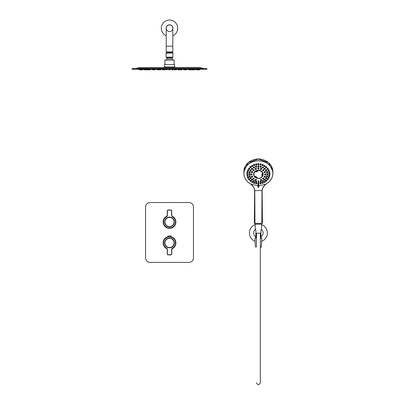 <?xml version="1.0" encoding="UTF-8"?>
<svg xmlns="http://www.w3.org/2000/svg" width="405" height="405" viewBox="0 0 405 405"><rect width="100%" height="100%" fill="white"/><g stroke="black" fill="none" stroke-linecap="round" stroke-linejoin="round"><path stroke-width="0.61" d="M169.994 217.212A0.749 0.749 0 0 0 169.158 217.126L169.032 217.212A4.789 4.789 0 0 0 165.448 224.507A4.789 4.789 0 0 0 173.578 224.507A4.789 4.789 0 0 0 169.994 217.212L169.862 217.126A4.865 4.865 0 0 1 173.664 224.507A4.865 4.865 0 0 1 165.361 224.507A4.865 4.865 0 0 1 169.158 217.126A0.749 0.749 0 0 0 169.032 217.212M171.609 215.323L171.609 210.899A0.749 0.749 0 0 0 170.859 210.154L168.166 210.154A0.749 0.749 0 0 0 167.417 210.899L167.417 215.323A1.645 1.645 0 0 1 166.577 216.756A5.984 5.984 0 0 0 164.911 225.808A5.984 5.984 0 0 0 174.115 225.808A5.984 5.984 0 0 0 172.449 216.756A1.645 1.645 0 0 1 171.609 215.323L171.755 215.323A1.498 1.498 0 0 0 172.52 216.629A6.136 6.136 0 0 1 174.226 225.904A6.136 6.136 0 0 1 164.794 225.904A6.136 6.136 0 0 1 166.506 216.629A1.498 1.498 0 0 0 167.265 215.323L166.506 216.629A1.498 1.498 0 0 0 167.265 215.323L167.265 210.899A0.896 0.896 0 0 1 168.166 210.003L170.859 210.003A0.896 0.896 0 0 1 171.755 210.899L171.755 215.323A1.498 1.498 0 0 0 172.52 216.629L172.231 216.417M166.577 248.143L166.506 248.275A6.136 6.136 0 0 1 164.794 239.001A6.136 6.136 0 0 1 174.226 239.001A6.136 6.136 0 0 1 172.52 248.275A1.498 1.498 0 0 0 171.755 249.581L171.755 254.001A0.896 0.896 0 0 1 170.859 254.902L168.166 254.902A0.896 0.896 0 0 1 167.265 254.001L167.265 249.581A1.498 1.498 0 0 0 166.506 248.275L167.417 249.581L167.417 254.001A0.749 0.749 0 0 0 168.166 254.75L170.859 254.75A0.749 0.749 0 0 0 171.609 254.001L171.609 249.581A1.645 1.645 0 0 1 172.449 248.143A5.984 5.984 0 0 0 174.115 239.097A5.984 5.984 0 0 0 164.911 239.097A5.984 5.984 0 0 0 166.577 248.143A1.645 1.645 0 0 1 167.417 249.581M168.515 236.874L171.021 236.981L170.981 235.994L168.045 235.994L167.999 236.981L168.445 236.885M169.032 247.693A0.749 0.749 0 0 0 169.862 247.779L169.994 247.693A4.789 4.789 0 0 0 173.578 240.398A4.789 4.789 0 0 0 165.448 240.398A4.789 4.789 0 0 0 169.032 247.693L169.158 247.779A4.865 4.865 0 0 1 165.361 240.398A4.865 4.865 0 0 1 173.664 240.398A4.865 4.865 0 0 1 169.862 247.779A0.749 0.749 0 0 0 169.994 247.693M171.755 250.27L172.449 248.143M169.513 235.902L170.89 235.902L169.513 235.902M169.513 247.657A4.728 4.728 0 0 0 173.608 240.565A4.728 4.728 0 0 0 165.417 240.565A4.728 4.728 0 0 0 169.513 247.657M167.351 226.182A4.728 4.728 0 0 0 174.236 221.748A4.728 4.728 0 0 0 166.951 218.001A4.728 4.728 0 0 0 167.351 226.182M166.961 248.67A6.288 6.288 0 0 1 168.045 236.814M170.981 236.814A6.288 6.288 0 0 1 172.064 248.67M166.961 216.23A6.288 6.288 0 0 0 164.582 225.874A6.288 6.288 0 0 0 174.479 225.828A6.288 6.288 0 0 0 172.064 216.23M145.567 257.894L145.567 207.011A4.49 4.49 0 0 1 150.058 202.52L188.968 202.52A4.49 4.49 0 0 1 193.458 207.011L193.458 257.894A4.49 4.49 0 0 1 188.968 262.384L150.058 262.384A4.49 4.49 0 0 1 145.567 257.894M167.042 248.786A6.359 6.359 0 0 1 168.045 236.738M170.981 236.738A6.359 6.359 0 0 1 171.983 248.786M171.983 216.113A6.359 6.359 0 0 1 168.667 228.278A6.359 6.359 0 0 1 167.042 216.113M172.803 28.244A3.291 3.291 0 0 0 169.513 24.953A3.291 3.291 0 0 0 166.217 28.244A3.291 3.291 0 0 0 169.513 31.539A3.291 3.291 0 0 0 172.803 28.244A3.291 3.291 0 0 0 169.513 24.953A3.291 3.291 0 0 0 166.217 28.244A3.291 3.291 0 0 0 169.513 31.539A3.291 3.291 0 0 0 172.803 28.244L172.803 46.205L166.217 46.205L166.217 28.244M172.803 46.205L172.803 51.891L166.217 51.891L166.217 46.205M166.819 51.891L166.819 52.488M172.657 53.09L172.657 52.488L166.369 52.488L166.369 53.09M172.803 35.756A8.201 8.201 0 0 0 174.423 21.678A8.201 8.201 0 0 0 161.377 27.211A8.201 8.201 0 0 0 166.217 35.756M172.803 29.084A3.397 3.397 0 0 0 170.146 24.907A3.397 3.397 0 0 0 166.217 29.084M172.803 28.927A3.361 3.361 0 0 0 170.065 24.928A3.361 3.361 0 0 0 166.217 28.927M132.096 69.23L206.925 69.23L206.925 68.627L132.096 68.627L132.096 69.23M164.592 66.982L174.433 66.982M174.692 67.043L175.633 67.432M200.308 67.539L138.713 67.539L199.756 67.432L203.614 68.627M170.262 69.23L170.262 69.827L168.763 69.827L168.763 69.23M173.401 69.23L173.401 69.827L171.907 69.827L171.907 69.23M167.118 69.23L167.118 69.827L165.62 69.827L165.62 69.23M176.013 69.23L176.013 69.827L174.484 69.827L174.484 69.23M179.511 69.23L179.511 69.827L178.018 69.827L178.018 69.23M161.008 69.23L161.008 69.827L159.514 69.827L159.514 69.23M164.541 69.827L164.541 69.23M176.504 69.827L176.504 69.23M181.794 69.827L181.794 69.23M186.639 69.23L186.639 69.827L183.835 69.827L183.835 69.23M155.191 69.23L155.191 69.827L154.067 69.827L154.067 69.23M158.978 69.23L158.978 69.827L157.231 69.827L157.231 69.23M164.511 69.23L164.511 69.827L162.521 69.827L162.521 69.23M176.185 69.827L176.185 69.23M181.708 69.827L181.708 69.23M193.16 69.23L193.16 69.827L188.593 69.827L188.593 69.23M192.38 69.827L192.38 69.23M150.432 69.23L150.432 69.827L145.866 69.827L145.866 69.23M181.541 69.23L181.541 69.827L180.048 69.827L180.048 69.23M191.109 69.827L191.109 69.23M194.775 69.23L194.775 69.827L193.276 69.827L193.276 69.23M197.498 69.23L197.498 69.827L196.005 69.827L196.005 69.23M199.179 69.23L199.179 69.827L197.68 69.827L197.68 69.23M199.741 69.827L199.741 69.23M141.345 69.23L141.345 69.827L139.279 69.827L139.279 69.23M143.021 69.23L143.021 69.827L141.527 69.827L141.527 69.23M145.744 69.23L145.744 69.827L144.251 69.827L144.251 69.23M149.415 69.827L149.415 69.23M153.88 69.23L153.88 69.827L152.386 69.827L152.386 69.23M174.525 64.846L174.525 66.04M174.525 64.952L174.525 64.587L164.501 64.587L164.501 66.982L174.525 66.982L174.525 65.929M164.87 64.587L164.87 60.097L174.15 60.097L174.15 64.587M172.16 58.846L172.206 57.763L166.819 57.763L166.819 58.846L172.16 58.846M172.955 57.161L166.07 57.161L166.07 53.09L172.955 53.09L172.859 57.297L166.166 57.297L172.393 57.485L172.206 57.763M258.385 178.402A4.789 4.146 180 0 0 263.022 175.304A4.789 4.146 180 0 0 258.385 170.11A4.789 4.146 180 0 0 253.753 175.304A4.789 4.146 180 0 0 258.385 178.402M256.168 179.293L255.155 179.607L255.155 179.982A0.597 0.516 0 0 1 256.35 179.982A0.597 0.516 0 0 1 255.155 179.982L255.752 180.519L256.35 179.982L256.168 179.293M253.94 178.013L252.917 178.301L252.917 178.691A0.597 0.516 0 0 1 254.117 178.691A0.597 0.516 0 0 1 252.917 178.691L253.52 179.228L254.117 178.691L253.94 178.013M252.371 176.013L251.429 176.357L251.429 176.752A0.597 0.516 0 0 1 252.624 176.752A0.597 0.516 0 0 1 251.429 176.752L252.026 177.294L252.624 176.752L252.371 176.013M252.011 173.882L250.903 174.069L250.903 174.474A0.597 0.516 0 0 1 252.102 174.474A0.597 0.516 0 0 1 250.903 174.474L251.5 175.011L252.102 174.474L252.011 173.882M252.472 171.507L251.429 171.791L251.429 172.191A0.597 0.516 0 0 1 252.624 172.191A0.597 0.516 0 0 1 251.429 172.191L252.026 172.727L252.624 172.191L252.472 171.507M254.087 170.1L253.97 169.563L252.958 170.07M256.319 168.804L256.203 168.257L255.19 168.784M258.952 168.338L258.795 167.746L257.818 168.338M261.584 168.784L261.438 168.191L260.45 168.804M263.812 170.07L263.675 169.487L262.683 170.1M264.146 171.877L264.748 172.727L265.346 172.191A0.597 0.516 0 0 1 264.146 172.191A0.597 0.516 0 0 1 265.346 172.191L265.174 171.431L264.176 172.034M264.673 174.165L265.27 175.011L265.867 174.474A0.597 0.516 0 0 1 264.673 174.474A0.597 0.516 0 0 1 265.867 174.474L265.776 173.801L264.698 174.317M264.146 176.443L264.748 177.294L265.346 176.752A0.597 0.516 0 0 1 264.146 176.752A0.597 0.516 0 0 1 265.346 176.752L265.138 175.993L264.176 176.595M262.653 178.367L263.255 179.228L263.852 178.691A0.597 0.516 0 0 1 262.653 178.691A0.597 0.516 0 0 1 263.852 178.691L263.645 177.947L262.688 178.519M260.42 179.643L261.022 180.519L261.62 179.982A0.597 0.516 0 0 1 260.42 179.982A0.597 0.516 0 0 1 261.62 179.982L261.417 179.258L260.455 179.805M256.39 181.065L255.464 181.425L255.464 181.835A0.597 0.516 0 0 1 256.659 181.835A0.597 0.516 0 0 1 255.464 181.835L256.061 182.371L256.659 181.835L256.39 181.065M254.32 180.357L253.297 180.635L253.297 181.06A0.597 0.516 0 0 1 254.497 181.06A0.597 0.516 0 0 1 253.297 181.06L253.894 181.597L254.497 181.06L254.32 180.357M252.371 179.056L251.439 179.385L251.439 179.82A0.597 0.516 0 0 1 252.634 179.82A0.597 0.516 0 0 1 251.439 179.82L252.037 180.362L252.634 179.82L252.371 179.056M251.105 177.593L250.012 177.765L250.012 178.21A0.597 0.516 0 0 1 251.206 178.21A0.597 0.516 0 0 1 250.012 178.21L250.609 178.752L251.206 178.21L251.105 177.593M250.209 175.714L249.115 175.881L249.115 176.337A0.597 0.516 0 0 1 250.31 176.337A0.597 0.516 0 0 1 249.115 176.337L249.713 176.874L250.31 176.337L250.209 175.714M249.834 173.608L248.807 173.867L248.807 174.322A0.597 0.516 0 0 1 250.006 174.322A0.597 0.516 0 0 1 248.807 174.322L249.404 174.864L250.006 174.322L249.834 173.608M250.143 171.588L249.115 171.857L249.115 172.312A0.597 0.516 0 0 1 250.31 172.312A0.597 0.516 0 0 1 249.115 172.312L249.713 172.849L250.31 172.312L250.143 171.588M251.044 169.705L250.012 169.989L250.012 170.434A0.597 0.516 0 0 1 251.206 170.434A0.597 0.516 0 0 1 250.012 170.434L250.609 170.976L251.206 170.434L251.044 169.705M252.477 168.085L251.439 168.389L251.439 168.824A0.597 0.516 0 0 1 252.634 168.824A0.597 0.516 0 0 1 251.439 168.824L252.037 169.361L252.634 168.824L252.477 168.085M254.411 166.926L253.297 167.164L253.297 167.589A0.597 0.516 0 0 1 254.497 167.589A0.597 0.516 0 0 1 253.297 167.589L253.894 168.126L254.497 167.589L254.411 166.926M256.421 165.964L255.464 166.399L255.464 166.809A0.597 0.516 0 0 1 256.659 166.809A0.597 0.516 0 0 1 255.464 166.809L256.061 167.351L256.659 166.809L256.421 165.964M258.947 166.359L258.739 165.685L257.828 166.359M260.111 166.435L260.709 167.351L261.311 166.809A0.597 0.516 0 0 1 260.111 166.809A0.597 0.516 0 0 1 261.311 166.809L261.149 166.015L260.147 166.632M262.278 167.224L262.875 168.126L263.473 167.589A0.597 0.516 0 0 1 262.278 167.589A0.597 0.516 0 0 1 263.473 167.589L263.209 166.703L262.313 167.417M264.136 168.475L264.733 169.361L265.336 168.824A0.597 0.516 0 0 1 264.136 168.824A0.597 0.516 0 0 1 265.336 168.824L265.159 168.004L264.171 168.652M265.564 170.095L266.161 170.976L266.763 170.434A0.597 0.516 0 0 1 265.564 170.434A0.597 0.516 0 0 1 266.763 170.434L266.576 169.609L265.594 170.267M266.46 171.973L267.057 172.849L267.659 172.312A0.597 0.516 0 0 1 266.46 172.312A0.597 0.516 0 0 1 267.659 172.312L267.467 171.482L266.495 172.145M266.768 173.988L267.366 174.864L267.963 174.322A0.597 0.516 0 0 1 266.768 174.322A0.597 0.516 0 0 1 267.963 174.322L267.847 173.573L266.799 174.155M266.46 176.003L267.057 176.874L267.659 176.337A0.597 0.516 0 0 1 266.46 176.337A0.597 0.516 0 0 1 267.659 176.337L267.457 175.527L266.495 176.165M265.564 177.871L266.161 178.752L266.763 178.21A0.597 0.516 0 0 1 265.564 178.21A0.597 0.516 0 0 1 266.763 178.21L266.642 177.481L265.599 178.033M264.136 179.471L264.733 180.362L265.336 179.82A0.597 0.516 0 0 1 264.136 179.82A0.597 0.516 0 0 1 265.336 179.82L265.138 179.05L264.176 179.638M262.278 180.696L262.875 181.597L263.473 181.06A0.597 0.516 0 0 1 262.278 181.06A0.597 0.516 0 0 1 263.473 181.06L263.194 180.255L262.318 180.863M261.124 181.096L260.111 181.455L260.111 181.835A0.597 0.516 0 0 1 261.311 181.835A0.597 0.516 0 0 1 260.111 181.835L260.709 182.371L261.311 181.835L261.124 181.096M249.607 178.727L248.579 178.954L248.579 179.354A0.597 0.516 0 0 1 249.774 179.354A0.597 0.516 0 0 1 248.579 179.354L249.176 179.891L249.774 179.354L249.607 178.727M250.978 180.179L249.956 180.417L249.956 180.807A0.597 0.516 0 0 1 251.156 180.807A0.597 0.516 0 0 1 249.956 180.807L250.553 181.344L251.156 180.807L250.978 180.179M252.725 181.44L251.637 181.622L251.637 181.997A0.597 0.516 0 0 1 252.831 181.997A0.597 0.516 0 0 1 251.637 181.997L252.234 182.539L252.831 181.997L252.725 181.44M254.715 182.721L254.563 182.245L253.591 182.69M256.79 183.257L256.547 182.731L255.666 183.242M247.971 171.517L246.923 171.74L246.923 172.15A0.597 0.516 0 0 1 248.123 172.15A0.597 0.516 0 0 1 246.923 172.15L247.526 172.692L248.123 172.15L247.971 171.517M247.754 173.396L246.711 173.613L246.711 174.023A0.597 0.516 0 0 1 247.911 174.023A0.597 0.516 0 0 1 246.711 174.023L247.313 174.56L247.911 174.023L247.754 173.396M248.027 175.35L246.923 175.486L246.923 175.897A0.597 0.516 0 0 1 248.123 175.897A0.597 0.516 0 0 1 246.923 175.897L247.526 176.433L248.123 175.897L248.027 175.35M248.503 177L247.556 177.289L247.556 177.694A0.597 0.516 0 0 1 248.751 177.694A0.597 0.516 0 0 1 247.556 177.694L248.154 178.23L248.751 177.694L248.503 177M248.67 169.801L247.556 169.948L247.556 170.353A0.597 0.516 0 0 1 248.751 170.353A0.597 0.516 0 0 1 247.556 170.353L248.154 170.89L248.751 170.353L248.67 169.801M252.811 165.908L252.766 165.483L251.672 165.873M251.13 167.108L251.135 166.814C250.665 166.177 250.27 166.192 249.956 166.855L249.996 167.057M249.758 168.566L249.637 168.05L248.619 168.505M268.15 168.505L267.138 168.045L267.017 168.566M266.779 167.057L265.751 166.587L265.639 167.108M265.103 165.873L263.984 165.539L263.964 165.908M263.189 164.992L263.225 164.8C262.82 164.06 262.42 164.081 262.025 164.855L262.05 165.017M261.114 164.455L261.144 164.268C260.744 163.514 260.344 163.524 259.949 164.298L259.975 164.465M258.957 164.278L258.982 164.096C258.587 163.331 258.188 163.331 257.788 164.096L257.813 164.278M256.8 164.465L256.826 164.298C256.431 163.524 256.031 163.514 255.626 164.268L255.656 164.455M254.725 165.017L254.745 164.855C254.355 164.081 253.955 164.06 253.55 164.8L253.581 164.992M263.938 181.703L264.541 182.539L265.138 181.997A0.597 0.516 0 0 1 263.938 181.997A0.597 0.516 0 0 1 265.138 181.997L264.926 181.288L263.969 181.84M265.619 180.524L266.217 181.344L266.814 180.807A0.597 0.516 0 0 1 265.619 180.807A0.597 0.516 0 0 1 266.814 180.807L266.368 180.007L265.645 180.655M266.996 179.081L267.594 179.891L268.191 179.354A0.597 0.516 0 0 1 266.996 179.354A0.597 0.516 0 0 1 268.191 179.354L267.968 178.605L267.017 179.207M268.019 177.43L268.616 178.23L269.219 177.694A0.597 0.516 0 0 1 268.019 177.694A0.597 0.516 0 0 1 269.219 177.694L269.219 177.289L268.272 177L268.039 177.557M268.652 175.633L269.249 176.433L269.846 175.897A0.597 0.516 0 0 1 268.652 175.897A0.597 0.516 0 0 1 269.846 175.897L269.846 175.486L268.895 175.198L268.667 175.76M268.864 173.765L269.462 174.56L270.059 174.023A0.597 0.516 0 0 1 268.864 174.023A0.597 0.516 0 0 1 270.059 174.023L270.059 173.613L269.163 173.279L268.88 173.892M268.652 171.892L269.249 172.692L269.846 172.15A0.597 0.516 0 0 1 268.652 172.15A0.597 0.516 0 0 1 269.846 172.15L269.846 171.74L268.804 171.517L268.667 172.024M268.019 170.09L268.616 170.89L269.219 170.353A0.597 0.516 0 0 1 268.019 170.353A0.597 0.516 0 0 1 269.219 170.353L269.219 169.948L268.166 169.71L268.039 170.221M261.103 183.242L260.947 182.756L259.98 183.257M262.025 182.579L262.622 183.424L263.225 182.883A0.597 0.516 0 0 1 262.025 182.883A0.597 0.516 0 0 1 263.225 182.883L263.012 182.189L262.055 182.721M258.896 185.009L257.879 185.009M257.879 185.308L258.025 180.908A23.566 23.308 180 0 0 258.744 180.908L258.896 184.908M266.47 183.723C264.146 185.414 262.698 187.657 262.126 190.461L261.833 223.413C262.622 223.413 262.622 223.413 261.833 223.413L261.994 190.497C262.496 187.829 263.832 185.682 266.009 184.052L266.232 183.865A14.458 12.52 180 0 0 269.305 165.144A14.458 12.52 180 0 0 247.465 165.144A14.458 12.52 180 0 0 250.538 183.865L250.766 184.052C252.938 185.682 254.274 187.829 254.775 190.497L254.937 223.413C254.153 223.413 254.153 223.413 254.937 223.413L254.644 190.461C254.077 187.657 252.629 185.414 250.305 183.723M257.879 185.915L250.766 184.052M266.009 184.052L258.896 185.915M266.313 183.86C270.56 181.308 272.757 177.795 272.904 173.32L272.904 171.598L268.652 162.719L258.385 159.038L248.123 162.719L243.871 171.598L243.871 173.32A14.519 12.57 0 0 1 258.385 160.75A14.519 12.57 0 0 1 272.904 173.32A14.519 12.57 0 0 1 266.379 183.814L266.379 183.814M266.434 183.769C264.131 185.455 262.698 187.687 262.126 190.461L254.644 190.664M261.833 223.413L254.937 223.413M255.52 176.347A0.299 0.258 180 0 0 255.52 176.863A0.299 0.258 180 0 0 255.52 176.347M256.188 176.858A0.299 0.258 180 0 0 256.188 177.38A0.299 0.258 180 0 0 256.188 176.858M256.983 177.228A0.299 0.258 180 0 0 256.983 177.744A0.299 0.258 180 0 0 256.983 177.228M262.04 175.168A0.299 0.258 180 0 0 262.04 175.684A0.299 0.258 180 0 0 262.04 175.168M262.217 174.403A0.299 0.258 180 0 0 262.217 174.925A0.299 0.258 180 0 0 262.217 174.403M262.192 173.629A0.299 0.258 180 0 0 262.192 174.145A0.299 0.258 180 0 0 262.192 173.629M257.6 170.864A0.299 0.258 180 0 0 257.6 171.381A0.299 0.258 180 0 0 257.6 170.864M256.75 171.112A0.299 0.258 180 0 0 256.75 171.629A0.299 0.258 180 0 0 256.75 171.112M255.985 171.523A0.299 0.258 180 0 0 255.985 172.039A0.299 0.258 180 0 0 255.985 171.523M255.838 171.558A0.299 0.258 180 0 0 256.137 171.558M256.598 171.143A0.299 0.258 180 0 0 256.897 171.143M257.448 170.9A0.299 0.258 180 0 0 257.747 170.9M262.04 173.664A0.299 0.258 180 0 0 262.339 173.664M262.07 174.439A0.299 0.258 180 0 0 262.369 174.439M261.893 175.203A0.299 0.258 180 0 0 262.192 175.203M256.831 177.263A0.299 0.258 180 0 0 257.129 177.263M256.041 176.894A0.299 0.258 180 0 0 256.34 176.894M255.368 176.383A0.299 0.258 180 0 0 255.666 176.383M260.329 237.31L261.524 236.545L260.931 236.991L260.931 229.949L262.03 229.949L261.407 229.331M260.931 236.991A4.744 4.744 0 0 0 262.03 229.949M255.844 236.991L255.844 229.949L254.74 229.949A4.744 4.744 0 0 0 255.844 236.991L256.441 237.31M255.363 229.331L254.74 229.949M260.638 237.163L261.078 236.89L261.078 238.206M261.671 241.34A8.981 8.981 0 0 0 261.645 224.618M255.125 224.618A8.981 8.981 0 0 0 255.099 241.34M260.329 238.206L261.827 238.206L261.377 247.187L260.329 247.187M256.441 238.206L254.942 238.206L255.393 247.187M256.441 247.187L256.441 233.169M261.377 229.949L261.665 224.193L255.104 224.193L255.393 229.949M260.931 233.169L255.844 233.169M172.449 216.756L172.52 216.629A6.136 6.136 0 0 1 174.226 225.904A6.136 6.136 0 0 1 164.794 225.904A6.136 6.136 0 0 1 166.506 216.629L166.577 216.756M167.417 214.635L167.265 210.899A0.896 0.896 0 0 1 168.166 210.003L170.859 210.003A0.896 0.896 0 0 1 171.755 210.899L171.609 210.899M170.859 254.902L168.166 254.902M169.513 247.521A4.592 4.592 0 0 0 173.487 240.631A4.592 4.592 0 0 0 165.534 240.631A4.592 4.592 0 0 0 169.513 247.521M167.412 226.061A4.592 4.592 0 0 0 174.099 221.753A4.592 4.592 0 0 0 167.027 218.118A4.592 4.592 0 0 0 167.412 226.061M164.329 67.043L163.65 67.372L175.375 67.372M138.713 67.539L136.525 68.415L202.5 68.415M250.396 183.814A14.519 12.57 0 0 1 243.871 173.32C244.018 177.795 246.215 181.308 250.457 183.86M262.622 183.349A0.451 0.39 180 0 0 263.012 182.766A0.451 0.39 180 0 0 262.238 182.766A0.451 0.39 180 0 0 262.622 183.349M260.547 183.951A0.597 0.516 0 0 1 260.547 182.913A0.597 0.516 0 0 1 260.547 183.951M260.547 183.895A0.451 0.39 180 0 0 260.936 183.313A0.451 0.39 180 0 0 260.157 183.313A0.451 0.39 180 0 0 260.547 183.895M268.616 170.819A0.451 0.39 180 0 0 269.006 170.232A0.451 0.39 180 0 0 268.226 170.232A0.451 0.39 180 0 0 268.616 170.819M269.249 172.616A0.451 0.39 180 0 0 269.639 172.034A0.451 0.39 180 0 0 268.859 172.034A0.451 0.39 180 0 0 269.249 172.616M269.462 174.489A0.451 0.39 180 0 0 269.851 173.902A0.451 0.39 180 0 0 269.072 173.902A0.451 0.39 180 0 0 269.462 174.489M269.249 176.357A0.451 0.39 180 0 0 269.639 175.775A0.451 0.39 180 0 0 268.859 175.775A0.451 0.39 180 0 0 269.249 176.357M268.616 178.16A0.451 0.39 180 0 0 269.006 177.572A0.451 0.39 180 0 0 268.226 177.572A0.451 0.39 180 0 0 268.616 178.16M267.594 179.815A0.451 0.39 180 0 0 267.983 179.233A0.451 0.39 180 0 0 267.204 179.233A0.451 0.39 180 0 0 267.594 179.815M266.217 181.268A0.451 0.39 180 0 0 266.606 180.686A0.451 0.39 180 0 0 265.827 180.686A0.451 0.39 180 0 0 266.217 181.268M264.541 182.463A0.451 0.39 180 0 0 264.926 181.88A0.451 0.39 180 0 0 264.151 181.88A0.451 0.39 180 0 0 264.541 182.463M254.148 165.68A0.597 0.516 0 0 1 254.148 164.643A0.597 0.516 0 0 1 254.148 165.68M254.148 165.625A0.451 0.39 180 0 0 254.537 165.043A0.451 0.39 180 0 0 253.758 165.043A0.451 0.39 180 0 0 254.148 165.625M256.223 165.134A0.597 0.516 0 0 1 256.223 164.101A0.597 0.516 0 0 1 256.223 165.134M256.223 165.083A0.451 0.39 180 0 0 256.613 164.496A0.451 0.39 180 0 0 255.838 164.496A0.451 0.39 180 0 0 256.223 165.083M257.788 164.096L258.385 164.972A0.597 0.516 0 0 1 258.385 163.914A0.597 0.516 0 0 1 258.385 164.951L258.982 164.096M258.385 164.896A0.451 0.39 180 0 0 258.775 164.314A0.451 0.39 180 0 0 257.995 164.314A0.451 0.39 180 0 0 258.385 164.896M260.547 165.134A0.597 0.516 0 0 1 260.547 164.101A0.597 0.516 0 0 1 260.547 165.134M260.547 165.083A0.451 0.39 180 0 0 260.936 164.496A0.451 0.39 180 0 0 260.157 164.496A0.451 0.39 180 0 0 260.547 165.083M262.622 165.68A0.597 0.516 0 0 1 262.622 164.643A0.597 0.516 0 0 1 262.622 165.68M262.622 165.625A0.451 0.39 180 0 0 263.012 165.043A0.451 0.39 180 0 0 262.238 165.043A0.451 0.39 180 0 0 262.622 165.625M264.541 166.566A0.597 0.516 0 0 1 264.541 165.529A0.597 0.516 0 0 1 264.541 166.566M264.541 166.511A0.451 0.39 180 0 0 264.926 165.928A0.451 0.39 180 0 0 264.151 165.928A0.451 0.39 180 0 0 264.541 166.511M265.619 166.961L266.217 167.781A0.597 0.516 0 0 1 266.217 166.723A0.597 0.516 0 0 1 266.217 167.761L266.814 166.855M266.217 167.705A0.451 0.39 180 0 0 266.606 167.123A0.451 0.39 180 0 0 265.827 167.123A0.451 0.39 180 0 0 266.217 167.705M267.594 169.214A0.597 0.516 0 0 1 267.594 168.176A0.597 0.516 0 0 1 267.594 169.214M267.594 169.158A0.451 0.39 180 0 0 267.983 168.576A0.451 0.39 180 0 0 267.204 168.576A0.451 0.39 180 0 0 267.594 169.158M249.176 169.214A0.597 0.516 0 0 1 249.176 168.176A0.597 0.516 0 0 1 249.176 169.214M249.176 169.158A0.451 0.39 180 0 0 249.566 168.576A0.451 0.39 180 0 0 248.786 168.576A0.451 0.39 180 0 0 249.176 169.158M249.956 166.855L250.553 167.781A0.597 0.516 0 0 1 250.553 166.723A0.597 0.516 0 0 1 250.553 167.761L251.156 166.961M250.553 167.705A0.451 0.39 180 0 0 250.943 167.123A0.451 0.39 180 0 0 250.163 167.123A0.451 0.39 180 0 0 250.553 167.705M252.234 166.566A0.597 0.516 0 0 1 252.234 165.529A0.597 0.516 0 0 1 252.234 166.566M252.234 166.511A0.451 0.39 180 0 0 252.624 165.928A0.451 0.39 180 0 0 251.844 165.928A0.451 0.39 180 0 0 252.234 166.511M248.154 170.819A0.451 0.39 180 0 0 248.543 170.232A0.451 0.39 180 0 0 247.764 170.232A0.451 0.39 180 0 0 248.154 170.819M248.154 178.16A0.451 0.39 180 0 0 248.543 177.572A0.451 0.39 180 0 0 247.764 177.572A0.451 0.39 180 0 0 248.154 178.16M247.526 176.357A0.451 0.39 180 0 0 247.911 175.775A0.451 0.39 180 0 0 247.136 175.775A0.451 0.39 180 0 0 247.526 176.357M247.313 174.489A0.451 0.39 180 0 0 247.698 173.902A0.451 0.39 180 0 0 246.923 173.902A0.451 0.39 180 0 0 247.313 174.489M247.526 172.616A0.451 0.39 180 0 0 247.911 172.034A0.451 0.39 180 0 0 247.136 172.034A0.451 0.39 180 0 0 247.526 172.616M256.223 183.951A0.597 0.516 0 0 1 256.223 182.913A0.597 0.516 0 0 1 256.223 183.951M256.223 183.895A0.451 0.39 180 0 0 256.613 183.313A0.451 0.39 180 0 0 255.838 183.313A0.451 0.39 180 0 0 256.223 183.895M253.55 182.518L254.148 183.424A0.597 0.516 0 0 1 254.148 182.366A0.597 0.516 0 0 1 254.148 183.404L254.745 182.579M254.148 183.349A0.451 0.39 180 0 0 254.537 182.766A0.451 0.39 180 0 0 253.758 182.766A0.451 0.39 180 0 0 254.148 183.349M252.234 182.463A0.451 0.39 180 0 0 252.624 181.88A0.451 0.39 180 0 0 251.844 181.88A0.451 0.39 180 0 0 252.234 182.463M250.553 181.268A0.451 0.39 180 0 0 250.943 180.686A0.451 0.39 180 0 0 250.163 180.686A0.451 0.39 180 0 0 250.553 181.268M249.176 179.815A0.451 0.39 180 0 0 249.566 179.233A0.451 0.39 180 0 0 248.786 179.233A0.451 0.39 180 0 0 249.176 179.815M260.709 182.301A0.451 0.39 180 0 0 261.098 181.713A0.451 0.39 180 0 0 260.319 181.713A0.451 0.39 180 0 0 260.709 182.301M262.875 181.521A0.451 0.39 180 0 0 263.265 180.939A0.451 0.39 180 0 0 262.486 180.939A0.451 0.39 180 0 0 262.875 181.521M264.733 180.286A0.451 0.39 180 0 0 265.123 179.704A0.451 0.39 180 0 0 264.349 179.704A0.451 0.39 180 0 0 264.733 180.286M266.161 178.676A0.451 0.39 180 0 0 266.551 178.094A0.451 0.39 180 0 0 265.771 178.094A0.451 0.39 180 0 0 266.161 178.676M267.057 176.798A0.451 0.39 180 0 0 267.447 176.215A0.451 0.39 180 0 0 266.672 176.215A0.451 0.39 180 0 0 267.057 176.798M267.366 174.788A0.451 0.39 180 0 0 267.756 174.206A0.451 0.39 180 0 0 266.976 174.206A0.451 0.39 180 0 0 267.366 174.788M267.057 172.773A0.451 0.39 180 0 0 267.447 172.191A0.451 0.39 180 0 0 266.672 172.191A0.451 0.39 180 0 0 267.057 172.773M266.161 170.9A0.451 0.39 180 0 0 266.551 170.318A0.451 0.39 180 0 0 265.771 170.318A0.451 0.39 180 0 0 266.161 170.9M264.733 169.29A0.451 0.39 180 0 0 265.123 168.703A0.451 0.39 180 0 0 264.349 168.703A0.451 0.39 180 0 0 264.733 169.29M262.875 168.05A0.451 0.39 180 0 0 263.265 167.468A0.451 0.39 180 0 0 262.486 167.468A0.451 0.39 180 0 0 262.875 168.05M260.709 167.275A0.451 0.39 180 0 0 261.098 166.693A0.451 0.39 180 0 0 260.319 166.693A0.451 0.39 180 0 0 260.709 167.275M258.385 167.068A0.597 0.516 0 0 1 258.385 166.03A0.597 0.516 0 0 1 258.385 167.068M258.385 167.012A0.451 0.39 180 0 0 258.775 166.425A0.451 0.39 180 0 0 257.995 166.425A0.451 0.39 180 0 0 258.385 167.012M256.061 167.275A0.451 0.39 180 0 0 256.451 166.693A0.451 0.39 180 0 0 255.671 166.693A0.451 0.39 180 0 0 256.061 167.275M253.894 168.05A0.451 0.39 180 0 0 254.284 167.468A0.451 0.39 180 0 0 253.505 167.468A0.451 0.39 180 0 0 253.894 168.05M252.037 169.29A0.451 0.39 180 0 0 252.426 168.703A0.451 0.39 180 0 0 251.647 168.703A0.451 0.39 180 0 0 252.037 169.29M250.609 170.9A0.451 0.39 180 0 0 250.999 170.318A0.451 0.39 180 0 0 250.219 170.318A0.451 0.39 180 0 0 250.609 170.9M249.713 172.773A0.451 0.39 180 0 0 250.103 172.191A0.451 0.39 180 0 0 249.323 172.191A0.451 0.39 180 0 0 249.713 172.773M249.404 174.788A0.451 0.39 180 0 0 249.794 174.206A0.451 0.39 180 0 0 249.019 174.206A0.451 0.39 180 0 0 249.404 174.788M249.713 176.798A0.451 0.39 180 0 0 250.103 176.215A0.451 0.39 180 0 0 249.323 176.215A0.451 0.39 180 0 0 249.713 176.798M250.609 178.676A0.451 0.39 180 0 0 250.999 178.094A0.451 0.39 180 0 0 250.219 178.094A0.451 0.39 180 0 0 250.609 178.676M252.037 180.286A0.451 0.39 180 0 0 252.426 179.704A0.451 0.39 180 0 0 251.647 179.704A0.451 0.39 180 0 0 252.037 180.286M253.894 181.521A0.451 0.39 180 0 0 254.284 180.939A0.451 0.39 180 0 0 253.505 180.939A0.451 0.39 180 0 0 253.894 181.521M256.061 182.301A0.451 0.39 180 0 0 256.451 181.713A0.451 0.39 180 0 0 255.671 181.713A0.451 0.39 180 0 0 256.061 182.301M261.022 180.443A0.451 0.39 180 0 0 261.407 179.86A0.451 0.39 180 0 0 260.633 179.86A0.451 0.39 180 0 0 261.022 180.443M263.255 179.152A0.451 0.39 180 0 0 263.645 178.57A0.451 0.39 180 0 0 262.865 178.57A0.451 0.39 180 0 0 263.255 179.152M264.748 177.218A0.451 0.39 180 0 0 265.133 176.636A0.451 0.39 180 0 0 264.359 176.636A0.451 0.39 180 0 0 264.748 177.218M265.27 174.935A0.451 0.39 180 0 0 265.66 174.352A0.451 0.39 180 0 0 264.88 174.352A0.451 0.39 180 0 0 265.27 174.935M264.748 172.657A0.451 0.39 180 0 0 265.133 172.069A0.451 0.39 180 0 0 264.359 172.069A0.451 0.39 180 0 0 264.748 172.657M262.653 169.933L263.255 170.794A0.597 0.516 0 0 1 263.255 169.741A0.597 0.516 0 0 1 263.255 170.773L263.852 169.867M263.255 170.723A0.451 0.39 180 0 0 263.645 170.135A0.451 0.39 180 0 0 262.865 170.135A0.451 0.39 180 0 0 263.255 170.723M260.42 168.627L261.022 169.503A0.597 0.516 0 0 1 261.022 168.445A0.597 0.516 0 0 1 261.022 169.482L261.62 168.591M261.022 169.427A0.451 0.39 180 0 0 261.407 168.844A0.451 0.39 180 0 0 260.633 168.844A0.451 0.39 180 0 0 261.022 169.427M257.788 168.156L258.385 169.047A0.597 0.516 0 0 1 258.385 167.994A0.597 0.516 0 0 1 258.385 169.027L258.982 168.156M258.385 168.976A0.451 0.39 180 0 0 258.775 168.389A0.451 0.39 180 0 0 257.995 168.389A0.451 0.39 180 0 0 258.385 168.976M255.155 168.591L255.752 169.503A0.597 0.516 0 0 1 255.752 168.445A0.597 0.516 0 0 1 255.752 169.482L256.35 168.627M255.752 169.427A0.451 0.39 180 0 0 256.142 168.844A0.451 0.39 180 0 0 255.363 168.844A0.451 0.39 180 0 0 255.752 169.427M252.917 169.867L253.52 170.794A0.597 0.516 0 0 1 253.52 169.741A0.597 0.516 0 0 1 253.52 170.773L254.117 169.933M253.52 170.723A0.451 0.39 180 0 0 253.905 170.135A0.451 0.39 180 0 0 253.13 170.135A0.451 0.39 180 0 0 253.52 170.723M252.026 172.657A0.451 0.39 180 0 0 252.416 172.069A0.451 0.39 180 0 0 251.637 172.069A0.451 0.39 180 0 0 252.026 172.657M251.5 174.935A0.451 0.39 180 0 0 251.89 174.352A0.451 0.39 180 0 0 251.115 174.352A0.451 0.39 180 0 0 251.5 174.935M252.026 177.218A0.451 0.39 180 0 0 252.416 176.636A0.451 0.39 180 0 0 251.637 176.636A0.451 0.39 180 0 0 252.026 177.218M253.52 179.152A0.451 0.39 180 0 0 253.905 178.57A0.451 0.39 180 0 0 253.13 178.57A0.451 0.39 180 0 0 253.52 179.152M255.752 180.443A0.451 0.39 180 0 0 256.142 179.86A0.451 0.39 180 0 0 255.363 179.86A0.451 0.39 180 0 0 255.752 180.443M258.025 180.908L258.025 187.282L258.744 187.282L258.744 180.908M257.879 186.113L258.896 186.113M258.385 170.495A4.49 3.893 180 0 0 253.894 174.383A4.49 3.893 180 0 0 258.385 178.276A4.49 3.893 180 0 0 262.88 174.383A4.49 3.893 180 0 0 258.385 170.495M172.52 216.629L172.257 216.442M167.027 216.138L166.789 216.417M166.789 248.488L167.027 248.766M166.506 248.275L166.769 248.462M171.998 248.766L172.231 248.488M172.206 51.891L172.206 52.488M163.65 67.372L163.387 67.432M136.525 68.415L135.412 68.627M184.953 69.827L184.953 69.23M146.645 69.827L146.645 69.23M157.317 69.827L157.317 69.23M162.835 69.827L162.835 69.23M174.514 69.827L174.514 69.23M185.146 69.827L185.146 69.23M189.611 69.827L189.611 69.23M139.846 69.827L139.846 69.23M147.916 69.827L147.916 69.23M157.479 69.827L157.479 69.23M163.012 69.827L163.012 69.23M166.819 58.846A3.589 3.589 0 0 0 166.101 60.097M172.925 60.097A3.589 3.589 0 0 0 172.206 58.846M166.632 57.485L166.819 57.763M172.393 57.485L172.859 57.297M262.425 223.413L262.136 190.218M254.345 223.413L254.639 190.218M259.949 183.111L260.547 183.971L261.144 183.08M253.55 164.8L254.148 165.701L254.745 164.855M255.626 164.268L256.223 165.154L256.826 164.298M259.949 164.298L260.547 165.154L261.144 164.268M262.025 164.855L262.622 165.701L263.225 164.8M263.938 165.756L264.541 166.587L265.138 165.67M266.996 168.424L267.594 169.234L268.191 168.298M248.579 168.298L249.176 169.234L249.774 168.424M251.637 165.67L252.234 166.587L252.831 165.756M255.626 183.08L256.223 183.971L256.826 183.111M257.788 166.151L258.385 167.083L258.982 166.151M263.022 175.304C262.997 175.816 261.964 178.139 258.385 178.423C254.806 178.139 253.773 175.816 253.753 175.304M250.341 183.769C252.907 185.9 254.34 188.133 254.644 190.461M272.904 171.598C272.53 165.736 269.188 161.747 262.885 159.636C254.355 156.826 243.759 162.901 243.871 171.598M261.529 224.193L261.529 223.413M255.241 224.193L255.241 223.413M255.692 236.89L255.692 238.206M260.329 233.169L260.329 382.806C258.998 385.307 257.696 385.307 256.441 382.806"/></g></svg>
